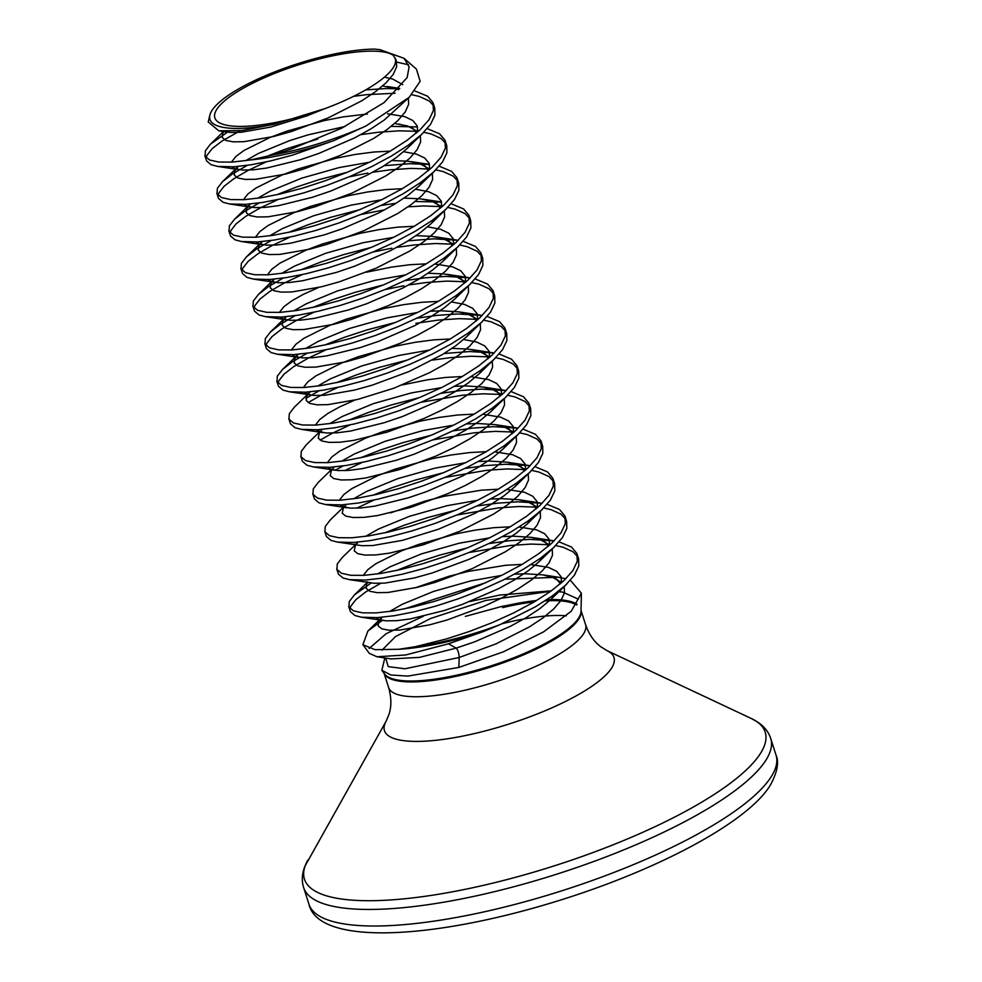 <?xml version="1.0" encoding="UTF-8"?>
<svg xmlns="http://www.w3.org/2000/svg" width="982" height="982" viewBox="0 0 982 982"><rect width="100%" height="100%" fill="white"/><g stroke="black" fill="none" stroke-linecap="round" stroke-linejoin="round"><path stroke-width="1.47" d="M558.279 591.434L562.686 592.109L578.349 599.143M570.382 580.276L581.381 593.214L581.037 611.221A103.54 27.103 -17.7 0 1 461.773 674.02A103.54 27.103 -17.7 0 1 384.527 673.934L381.863 670.313L390.836 674.978L407.788 676.107L458.876 667.429L459.183 657.51C458.938 653.116 457.943 649.986 456.188 648.12L448.479 643.799L405.676 654.969L376.99 656.762L369.33 653.386L362.898 644.695L367.906 631.021L382.268 620.391M536.614 600.505L502.268 606.299L465.358 616.389M469.789 601.549L499.752 595.043L551.368 590.833M504.883 579.208L558.525 577.244L565.853 578.766M581.381 593.214L571.254 611.221L543.476 631.929L503.41 651.803L458.876 667.429M384.809 657.952L381.863 670.313M369.146 648.476L386.159 633.697L423.389 616.23M398.925 649.274L415.276 646.708A116.735 30.552 -17.7 0 0 447.191 640.718A116.735 30.552 -17.7 0 0 500.071 624.613L483.733 631.438A116.563 30.503 162.3 0 1 447.547 641.663A116.563 30.503 162.3 0 1 398.925 649.274L374.989 649.667L362.898 644.695M404.105 608.975L485.82 582.682M274.641 124.149A100.888 26.404 162.3 0 1 209.866 115.127L208.221 121.964L218.863 130.851L242.088 130.508L274.641 124.149L324.956 108.609C370.472 91.743 401.65 69.035 394.531 57.324L392.874 54.869L380.12 49.689L404.081 58.343L409.089 66.911L407.162 77.566L384.023 102.644L341.589 128.225L290.782 149.252L272.468 155.033A116.269 30.43 -17.7 0 0 291.089 151.154A116.269 30.43 -17.7 0 0 365.881 126.04L409.15 97.353L420.136 81.31L416.442 69.145L404.068 58.343M408.561 64.8L396.765 62.099M209.866 115.127A100.888 26.404 162.3 0 1 325.791 55.9A100.888 26.404 162.3 0 1 374.608 49.1L380.12 49.689M228.536 131.441L210.553 144.072L205.373 150.774L205.054 156.187L209.571 160.005L218.728 162.03L232.108 162.104L250.508 159.943L272.468 155.033M415.276 646.708L446.614 638.889L469.421 631.463L492.215 622.637L513.979 612.756L533.754 602.199L550.644 591.348L563.901 580.657L572.923 570.505L577.293 561.299L576.827 553.394L571.499 547.06L559.114 541.88M554.204 540.861L529.58 539.376L508.946 540.775L488.876 543.598M500.071 624.613L535.251 606.888L552.142 596.049L565.399 585.346L574.421 575.194L578.791 566L578.631 558.93L577.134 554.241M577.637 556.671L572.997 551.749L563.042 547.232L555.702 545.55M550.055 544.764L531.09 544.077L510.444 545.476L468.807 552.584M204.833 155.622L206.551 160.876L211.069 164.706L217.488 166.388L233.606 166.805L250.594 164.866L270.431 160.962L292.243 155.205L333.905 140.586A116.735 30.552 162.3 0 1 291.519 152.91A116.735 30.552 162.3 0 1 250.508 159.943M247.255 165.369L232.366 173.998L222.411 181.768L217.366 188.335L217.034 193.749L221.564 197.578L230.721 199.591L244.088 199.677L261.077 197.738L280.926 193.835L302.738 188.078L325.545 180.639L348.34 171.825L370.104 161.944L389.879 151.375L406.769 140.536L420.026 129.833L429.048 119.694L433.418 110.487L432.952 102.57L427.624 96.236L414.932 90.982M399.379 88.81L385.717 88.564L365.795 89.89M216.826 193.196L218.544 198.45L223.061 202.267L229.481 203.961L245.586 204.366L262.575 202.439L282.423 198.536L304.236 192.767L327.043 185.34L349.838 176.527L371.601 166.645L391.376 156.077L408.267 145.226L421.523 134.534L430.546 124.383L434.928 115.176L434.756 108.118L433.258 103.417M433.762 105.847L429.122 100.937L419.167 96.408L411.728 94.726M395.071 93.253L366.568 94.653L353.471 96.359M259.248 202.943L244.358 211.572L234.538 219.207L229.358 225.909L229.027 231.322L233.556 235.14L242.714 237.165L256.081 237.239L273.07 235.312L292.918 231.408L314.719 225.639L337.538 218.213L360.333 209.399L382.096 199.518L401.871 188.949L418.762 178.098L432.006 167.406L441.028 157.255L445.411 148.049L444.944 140.144L439.617 133.81L427.231 128.63M417.534 126.924L391.217 126.371M228.818 230.758L230.525 236.011L235.054 239.841L241.462 241.523L257.579 241.94L274.567 240.001L294.416 236.097L316.229 230.34L339.036 222.914L361.83 214.088L383.594 204.207L403.369 193.638L420.259 182.799L433.504 172.095L442.526 161.956L446.908 152.75L446.749 145.692L445.251 140.991M445.742 143.421L441.114 138.511L431.159 133.982L423.819 132.312M415.73 131.281L399.195 130.827L378.561 132.226L360.787 134.657M271.228 240.504L256.351 249.133L246.519 256.781L241.339 263.483L241.02 268.884L245.537 272.714L254.694 274.739L268.074 274.813L285.062 272.873L304.899 268.97L326.711 263.213L349.531 255.786L372.325 246.961L394.089 237.079L413.852 226.511L430.742 215.672L443.999 204.968L453.021 194.829L457.403 185.623L456.925 177.705L451.61 171.384L439.224 166.204M429.527 164.497L409.69 163.699L384.208 165.663M240.799 268.332L242.517 273.585L247.034 277.403L253.454 279.097L269.571 279.502L286.56 277.575L306.396 273.671L328.209 267.902L351.028 260.476L373.823 251.662L395.586 241.781L415.349 231.212L432.24 220.373L445.497 209.669L454.519 199.518L458.901 190.312L458.741 183.253L457.231 178.552M457.735 180.983L453.107 176.073L443.152 171.543L435.799 169.874M429.809 169.051L411.188 168.388L390.554 169.8L372.779 172.231M283.221 278.078L268.332 286.707L258.512 294.342L253.331 301.044L253.012 306.458L257.53 310.275L266.687 312.301L280.066 312.374L297.055 310.447L316.891 306.544L338.704 300.774L361.511 293.348L384.306 284.535L406.082 274.653L425.844 264.084L442.735 253.246L455.992 242.542L465.014 232.39L469.396 223.184L468.917 215.279L463.602 208.945L451.217 203.765M441.519 202.059L415.202 201.506M396.188 203.237L380.979 205.484M252.791 305.893L254.51 311.147L259.027 314.977L265.447 316.658L281.564 317.076L298.553 315.136L318.389 311.233L340.202 305.476L363.009 298.049L385.803 289.224L407.579 279.342L427.342 268.773L444.232 257.935L457.489 247.231L466.511 237.092L470.894 227.885L470.722 220.827L469.224 216.126M469.727 218.556L465.1 213.646L455.132 209.117L447.792 207.448M441.79 206.625L423.181 205.962L408.07 206.821M384.772 209.792L360.897 214.481M295.214 315.639L280.324 324.269L270.369 332.039L265.324 338.618L264.993 344.019L269.522 347.849L278.679 349.874L292.047 349.948L309.035 348.009L328.884 344.105L350.697 338.348L373.504 330.922L396.298 322.096L418.062 312.215L437.837 301.646L454.727 290.807L467.984 280.103L477.007 269.964L481.376 260.758L480.91 252.84L475.583 246.519L463.197 241.339M458.287 240.32L433.676 238.835L408.181 240.799M264.784 343.467L266.49 348.72L271.02 352.538L277.427 354.232L293.544 354.637L310.533 352.71L330.382 348.806L352.194 343.037L375.001 335.611L397.796 326.797L419.56 316.916L439.335 306.347L456.225 295.508L469.482 284.805L478.504 274.653L482.874 265.447L482.714 258.389L481.217 253.7M481.72 256.118L477.08 251.208L467.125 246.678L459.785 245.009M454.138 244.223L435.173 243.524L414.527 244.935L396.765 247.366M307.206 353.213L292.317 361.842L282.497 369.478L277.317 376.18L276.985 381.593L281.515 385.41L290.672 387.436L304.039 387.509L321.028 385.582L340.864 381.679L362.677 375.91L385.496 368.483L408.291 359.67L430.055 349.788L449.83 339.22L466.72 328.381L479.965 317.677L488.987 307.526L493.369 298.319L492.903 290.414L487.575 284.08L475.19 278.9M470.28 277.881L445.656 276.396L425.022 277.808L404.952 280.619M276.777 381.028L278.483 386.282L283.012 390.112L289.42 391.793L305.537 392.211L322.526 390.284L342.374 386.368L364.187 380.611L386.994 373.185L409.789 364.359L431.552 354.477L451.327 343.909L468.218 333.07L481.462 322.366L490.484 312.227L494.867 303.021L494.707 295.963L493.21 291.261M493.7 293.692L489.073 288.782L479.118 284.252L471.777 282.583M466.131 281.797L447.154 281.098L426.519 282.497L408.745 284.927M310.189 391.855L294.355 407.174L289.297 413.753L288.978 419.154L293.495 422.984L302.652 425.01L316.032 425.083L333.021 423.156L352.857 419.24L374.67 413.483L397.489 406.057L420.284 397.231L442.047 387.35L461.81 376.781L478.7 365.942L491.957 355.238L500.98 345.099L505.362 335.893L504.883 327.976L499.568 321.654L487.182 316.474M482.26 315.455L457.649 313.97L437.002 315.369L416.945 318.193M288.757 418.602L290.476 423.856L294.993 427.673L301.413 429.367L317.53 429.772L334.518 427.845L354.355 423.942L376.167 418.172L398.987 410.746L421.781 401.933L443.545 392.051L463.308 381.482L480.198 370.644L493.455 359.94L502.477 349.788L506.859 340.594L506.7 333.524L505.19 328.835M505.693 331.253L501.065 326.343L491.11 321.814L483.758 320.144M478.111 319.359L459.146 318.671L438.5 320.071L415.889 323.323M319.383 432.117L306.335 444.748L301.29 451.315L300.971 456.728L305.488 460.546L314.645 462.571L328.025 462.645L345.001 460.718L364.85 456.814L386.663 451.045L409.469 443.618L432.264 434.805L454.04 424.924L473.803 414.355L490.693 403.516L503.95 392.812L512.972 382.661L517.354 373.467L516.876 365.55L511.548 359.216L499.163 354.036M494.253 353.017L469.642 351.544L444.146 353.508M300.75 456.164L302.468 461.417L306.985 465.247L313.405 466.941L329.522 467.346L346.511 465.419L366.347 461.503L388.16 455.746L410.967 448.32L433.762 439.494L455.538 429.613L475.3 419.056L492.191 408.205L505.448 397.501L514.47 387.362L518.852 378.156L518.68 371.098L517.183 366.396M517.686 368.827L513.058 363.917L503.091 359.387L495.75 357.718M490.104 356.932L471.139 356.233L450.493 357.632L432.731 360.063M331.376 469.691L318.328 482.309L313.283 488.889L312.951 494.29L317.481 498.12L326.638 500.145L340.005 500.219L356.994 498.291L376.843 494.376L398.655 488.619L421.462 481.192L444.257 472.367L466.02 462.485L485.795 451.929L502.686 441.078L515.943 430.374L524.965 420.235L529.335 411.028L528.868 403.111L523.541 396.789L511.156 391.609M506.246 390.591L481.622 389.105L460.988 390.505L440.93 393.328M312.742 493.737L314.449 498.991L318.978 502.821L325.386 504.502L341.503 504.908L358.491 502.98L378.34 499.077L400.153 493.308L422.96 485.881L445.754 477.068L467.518 467.187L487.293 456.618L504.183 445.779L517.44 435.075L526.462 424.924L530.832 415.73L530.673 408.659L529.175 403.97M529.679 406.388L525.039 401.478L515.084 396.961L507.743 395.28M502.097 394.494L483.132 393.807L462.485 395.206L420.848 402.313M343.369 507.252L330.32 519.883L325.275 526.45L324.944 531.863L329.473 535.693L338.63 537.706L351.998 537.78L368.987 535.853L388.823 531.949L410.636 526.18L433.455 518.754L456.249 509.94L478.013 500.059L497.788 489.49L514.666 478.651L527.923 467.948L536.945 457.796L541.327 448.602L540.861 440.685L535.534 434.351L523.148 429.171M518.238 428.152L493.615 426.679L472.98 428.078L452.911 430.889M324.735 531.299L326.441 536.553L330.971 540.382L337.378 542.076L353.495 542.481L370.484 540.554L390.333 536.638L412.133 530.881L434.952 523.455L457.747 514.629L479.511 504.748L499.286 494.192L516.176 483.34L529.421 472.637L538.443 462.497L542.825 453.291L542.665 446.233L541.168 441.532M541.659 443.962L537.031 439.052L527.076 434.523L519.736 432.853M514.089 432.068L495.112 431.368L474.478 432.767L432.841 439.887M354.968 544.138L355.435 545.599L358.037 542.224L342.301 557.445L337.256 564.024L336.936 569.425L341.454 573.255L350.611 575.28L363.991 575.354L380.979 573.427L400.816 569.511L422.628 563.754L445.435 556.328L468.242 547.502L490.006 537.62L509.768 527.064L526.659 516.213L539.916 505.509L548.938 495.37L553.32 486.164L552.841 478.259L547.526 471.925L535.141 466.745M530.219 465.726L505.607 464.24L484.961 465.64L464.903 468.463M336.716 568.873L338.434 574.126L342.951 577.956L349.371 579.638L365.488 580.043L382.477 578.116L402.313 574.212L424.126 568.443L446.945 561.017L469.74 552.203L491.503 542.322L511.266 531.753L528.156 520.914L541.413 510.21L550.436 500.059L554.818 490.865L554.646 483.795L553.148 479.106M553.652 481.536L549.024 476.614L539.069 472.097L531.716 470.415M526.07 469.629L507.105 468.942L486.458 470.341L444.821 477.448M371.184 582.964L354.428 594.896L349.248 601.585L348.929 606.999L353.446 610.829L362.603 612.842L375.983 612.915L392.96 610.988L412.808 607.085L434.621 601.315L457.428 593.889L480.223 585.076L501.998 575.194L521.761 564.625L538.652 553.787L551.909 543.083L560.931 532.931L565.313 523.737L564.834 515.82L559.507 509.486L547.121 504.306M542.211 503.287L517.6 501.814L496.953 503.214L476.896 506.025M348.708 606.446L350.427 611.688L354.944 615.518L361.364 617.212L377.481 617.617L394.469 615.689L414.306 611.786L436.118 606.017L458.925 598.59L481.72 589.765L503.496 579.883L523.259 569.327L540.149 558.476L553.406 547.784L562.428 537.633L566.81 528.426L566.639 521.368L565.141 516.667M565.644 519.097L561.017 514.187L551.049 509.658L543.709 507.989M538.062 507.203L519.097 506.503L498.451 507.903L456.814 515.022M240.32 130.704L221.871 141.126L212.051 148.773L206.871 155.463L206.159 157.795M317.738 139.051L284.682 149.399L265.361 156.936M266.159 161.92L247.918 170.5L233.863 178.699L224.043 186.335L218.863 193.037L218.151 195.357M347.407 172.218L319.236 179.596L296.662 186.973L276.654 194.792M367.931 173.053L348.917 176.907M278.151 199.493L259.911 208.074L245.856 216.261L236.036 223.908L230.856 230.61L230.144 232.93M359.4 209.78L331.216 217.169L308.655 224.547L288.647 232.366M290.144 237.055L271.904 245.635L257.849 253.835L248.016 261.47L242.849 268.172L242.124 270.492M371.392 247.354L343.209 254.731L320.648 262.108L300.627 269.927M391.916 248.188L372.89 252.043M302.125 274.629L283.884 283.209L269.829 291.396L260.009 299.044L254.829 305.746L254.117 308.066M383.385 284.915L355.202 292.305L332.64 299.682L312.62 307.501M403.909 285.762L384.883 289.616M314.117 312.19L295.877 320.77L281.822 328.97L272.002 336.605L266.822 343.307L266.11 345.627M395.365 322.489L367.194 329.866L344.621 337.243L324.612 345.063M326.11 349.764L307.869 358.344L293.814 366.532L283.994 374.179L278.814 380.881L278.102 383.201M407.358 360.05L379.175 367.44L356.613 374.817L336.605 382.636M319.187 390.775L305.954 398.324M338.103 387.325L319.85 395.906L308.152 402.583M419.351 397.624L391.167 405.001L368.606 412.379L348.585 420.198M350.083 424.899L331.842 433.479L320.144 440.157M431.344 435.186L403.16 442.575L380.599 449.952L360.578 457.772M343.172 465.91L335.218 470.255M362.076 462.473L344.596 470.648M443.324 472.759L415.153 480.137L392.579 487.514L372.571 495.345M374.068 500.034L356.589 508.21M455.317 510.321L427.133 517.71L404.572 525.088L384.563 532.907M467.309 547.895L439.126 555.272L416.564 562.649L396.544 570.481M380.574 583.345L365.746 591.95L355.926 599.585L350.746 606.287L350.034 608.607M317.689 111.322A95.708 25.053 162.3 0 1 287.296 119.951A95.708 25.053 162.3 0 1 216.482 109.837A95.708 25.053 162.3 0 1 324.784 57.582A95.708 25.053 162.3 0 1 392.874 54.869M365.881 126.04L333.905 140.586M448.479 643.799L483.733 631.438M564.196 586.45L564.503 592.723L561.029 600.419L553.799 608.889L543.132 617.788L529.519 626.823L495.996 643.873L459.183 657.51L404.94 668.767L388.234 666.631L385.668 658.087M502.612 607.613A103.368 27.054 162.3 0 1 534.294 601.88M544.998 600.91A103.368 27.054 162.3 0 1 576.618 604.961M581.049 610.632A103.368 27.054 162.3 0 1 462.129 674.965A103.368 27.054 162.3 0 1 384.183 673.456M581.049 610.485L585.579 624.687A103.368 27.054 162.3 0 1 583.824 633.353A103.368 27.054 162.3 0 1 466.855 689.781A103.368 27.054 162.3 0 1 388.627 687.535C391.437 697.38 391.585 706.267 389.068 714.184L386.147 721.169L304.85 866.382C301.953 873.919 301.548 880.989 303.647 887.593L308.925 904.152C318.401 946.317 435.284 939.786 563.423 899.144C662.813 867.72 750.285 820.375 770.968 784.053C777.474 771.496 779.156 761.848 776.026 755.084A245.156 64.161 162.3 0 1 771.877 775.645A245.156 64.161 162.3 0 1 528.083 900.862A245.156 64.161 162.3 0 1 308.925 904.152M502.133 623.705A103.368 27.054 162.3 0 1 507.338 622.428A103.368 27.054 162.3 0 1 566.356 615.812M577.085 604.298A103.54 27.103 -17.7 0 0 546.79 599.732M536.565 600.53A103.54 27.103 -17.7 0 0 502.33 606.557M585.579 624.687C588.991 634.335 594.024 641.663 600.653 646.659L607.072 650.661A120.467 31.534 162.3 0 1 611.933 667.539A120.467 31.534 162.3 0 1 476.466 733.1A120.467 31.534 162.3 0 1 386.147 721.169M607.072 650.661L751.328 718.517A241.805 63.29 162.3 0 1 761.087 752.396A241.805 63.29 162.3 0 1 489.171 884.009A241.805 63.29 162.3 0 1 307.869 860.036M751.328 718.517L757.466 721.93C764.205 726.398 768.624 731.934 770.735 738.525A245.156 64.161 162.3 0 1 766.586 759.086A245.156 64.161 162.3 0 1 522.792 884.303A245.156 64.161 162.3 0 1 303.647 887.593M561.778 582.572L551.516 576.802L542.948 574.875L525.456 573.77L514.58 574.188M501.458 575.452L471.029 580.828L433.467 591.446L402.301 604.261L389.559 611.504M367.906 631.021L382.023 617.359L378.524 621.827L378.18 625.964L381.777 628.836L389.118 630.235L399.883 630.051L429.588 624.847L447.191 619.949L484.003 606.299L501.581 598.05L517.526 589.249L531.139 580.227L541.806 571.315L549.048 562.858L552.522 555.161L552.203 548.889M549.785 545.01L539.523 539.228L530.955 537.301L513.463 536.197L502.588 536.614M489.478 537.878L459.036 543.255L421.474 553.885L390.308 566.7L377.567 573.93M367.673 582.424L366.532 584.253L366.2 588.402L369.784 591.262L377.137 592.662L387.902 592.49L417.596 587.285L435.198 582.375L472.023 568.738L505.534 551.688L519.147 542.653L529.814 533.742L537.056 525.284L540.53 517.588L540.21 511.315M537.792 507.436L527.53 501.667L518.962 499.74L501.471 498.635L490.595 499.052M477.485 500.317L447.055 505.693L409.482 516.311L378.328 529.126L365.574 536.368M355.435 545.206L354.207 550.828L357.792 553.701L365.144 555.1L375.91 554.916L389.596 553.124L423.217 544.801L460.03 531.164L493.541 514.114L507.154 505.092L517.821 496.18L525.063 487.723L528.537 480.026L528.218 473.754M525.812 469.875L515.538 464.093L506.97 462.166L489.49 461.061L478.615 461.479M465.493 462.743L435.063 468.119L397.501 478.75L366.335 491.565L353.581 498.795M346.155 504.552L343.442 508.025L342.976 506.565L350.157 508.136L360.922 507.964L374.621 506.16L408.23 497.849L426.642 491.589L462.608 475.963L478.553 467.162L492.166 458.128L502.845 449.216L509.155 442.084M343.442 507.633L342.215 513.267L345.811 516.127L353.152 517.526L363.917 517.354L377.616 515.55L411.225 507.24L448.038 493.59L465.603 485.353L481.561 476.552L495.173 467.518L505.84 458.606L513.07 450.149L516.544 442.452L516.237 436.18M513.819 432.301L503.557 426.532L494.989 424.605L477.498 423.5L466.622 423.917M453.512 425.181L423.07 430.558L385.509 441.176L354.342 453.991L341.601 461.233M331.462 470.071L330.222 475.693L333.819 478.565L341.159 479.965L351.924 479.781L365.623 477.988L399.232 469.666L436.045 456.029L453.623 447.78L469.568 438.979L483.181 429.956L493.848 421.045L501.09 412.587L504.564 404.879L504.245 398.606M501.827 394.739L491.565 388.958L482.997 387.031L465.505 385.926L454.629 386.343M441.519 387.608L411.09 392.984L373.516 403.602L342.362 416.429L329.608 423.659M322.182 429.416L319.457 432.89L318.99 431.429L326.184 433.001L336.936 432.829L350.635 431.024L384.244 422.714L402.657 416.454L438.635 400.816L454.58 392.014L468.193 382.992L478.885 374.068L485.182 366.949M319.469 432.497L318.242 438.132L321.826 440.992L329.179 442.391L339.944 442.219L353.63 440.415L387.239 432.105L424.064 418.455L441.63 410.218L457.575 401.417L471.188 392.383L481.855 383.471L489.097 375.014L492.571 367.317L492.252 361.045M489.834 357.166L479.572 351.396L468.009 349.064L452.051 348.377M429.527 350.046L399.097 355.423L361.523 366.041L330.369 378.856L317.616 386.098M304.027 392.284L311.073 395.095L307.01 393.868L307.476 395.329L310.079 391.953L306.593 396.409L306.249 400.558L309.846 403.418L317.186 404.83L327.951 404.645L357.657 399.441L393.672 388.283L429.637 372.644L445.583 363.843L459.195 354.821L469.862 345.91L477.105 337.44L480.579 329.743L480.259 323.471M477.853 319.604L467.579 313.823L459.011 311.895L441.532 310.791L430.656 311.208M417.534 312.472L387.104 317.849L349.543 328.467L318.377 341.294L305.623 348.524M298.197 354.281L294.6 358.847L294.256 362.996L297.853 365.856L305.193 367.256L315.958 367.084L345.664 361.879L363.266 356.969L400.079 343.319L417.645 335.083L433.602 326.282L447.215 317.247L457.882 308.336L465.112 299.878L468.586 292.182L468.279 285.909M465.861 282.03L455.599 276.261L444.036 273.929L428.078 273.241M405.554 274.911L375.112 280.275L337.55 290.905L306.384 303.72L293.643 310.963M286.216 316.707L282.607 321.274L282.276 325.423L285.86 328.283L293.213 329.694L303.966 329.51L333.671 324.305L351.274 319.395L388.086 305.758L405.664 297.509L421.609 288.708L435.222 279.686L445.889 270.774L453.132 262.304L456.605 254.608L456.286 248.336M453.868 244.469L443.606 238.687L432.043 236.355L416.086 235.668M393.561 237.337L363.131 242.714L325.558 253.331L294.404 266.159L281.65 273.389M274.224 279.146L270.615 283.712L270.283 287.861L273.868 290.721L281.22 292.12L291.985 291.949L321.679 286.744L339.293 281.834L376.106 268.184L409.617 251.134L423.23 242.112L433.897 233.2L441.139 224.743L444.613 217.047L444.318 210.823M441.765 206.785L431.614 201.114L420.05 198.794L404.093 198.106M381.568 199.776L351.139 205.14L313.565 215.77L282.411 228.585L269.657 235.827M262.231 241.572L258.634 246.138L258.291 250.287L261.887 253.147L269.228 254.559L279.993 254.375L309.698 249.17L327.301 244.26L364.113 230.623L397.624 213.573L411.237 204.551L421.916 195.639L429.146 187.169L432.62 179.473L432.325 173.262M429.785 169.211L419.633 163.552L408.058 161.22L392.1 160.532M369.576 162.202L339.146 167.578L301.584 178.196L270.418 191.024L257.677 198.254M250.238 204.01L246.642 208.577L246.298 212.726L249.894 215.586L257.235 216.985L268 216.813L297.706 211.609L315.308 206.699L352.121 193.049L385.644 175.999L399.257 166.977L409.924 158.065L417.154 149.608L420.627 141.911L420.333 135.688M417.792 131.637L407.64 125.978L394.654 123.499M345.087 126.469L307.955 134.89L289.592 140.635L258.426 153.45L245.684 160.68M238.258 166.437L234.649 171.003L234.317 175.152L237.902 178.012L245.255 179.411L256.007 179.24L285.713 174.035L303.315 169.125L340.14 155.487L373.651 138.437L387.264 129.415L397.931 120.504L405.173 112.034L408.647 104.338L408.352 98.126M398.729 89.534L382.673 85.937M223.994 131.355L222.669 133.442L222.325 137.578L225.909 140.451L233.262 141.85L244.027 141.678L273.72 136.473L291.335 131.563L328.148 117.914L361.658 100.864L375.271 91.842L385.938 82.93L393.181 74.472L396.654 66.776L396.2 60.123L394.531 57.324M376.99 656.762L391.106 658.922L419.523 657.375L456.188 648.12L474.601 641.86L510.566 626.234L526.512 617.433L540.125 608.398L550.816 599.474L557.113 592.355M561.63 582.707L561.053 576.68L556.659 571.315L548.508 567.412L531.066 564.576M522.191 564.38L505.656 565.276L468.033 571.438L448.835 576.311L414.514 588.022M375.971 617.703L378.782 619.446L386.122 620.845L396.888 620.661L410.586 618.869L444.195 610.546L462.608 604.298L498.574 588.66L514.531 579.859L528.144 570.837L538.811 561.925L545.12 554.781M549.638 545.133L549.061 539.118L544.666 533.742L536.528 529.838L519.073 527.015M510.198 526.806L493.664 527.702L475.263 530.108L456.041 533.864L418.479 544.482L401.724 550.779L375.848 563.717L367.808 569.67L363.303 575.391M349.371 579.638L374.142 583.271L384.895 583.099L414.6 577.895L432.203 572.985L469.015 559.335L486.593 551.098L502.538 542.297L516.151 533.263L526.843 524.339L533.14 517.219M537.645 507.571L537.068 501.544L532.686 496.18L524.535 492.277L507.093 489.441M498.205 489.245L481.671 490.141L444.06 496.291L424.85 501.176L390.529 512.886M337.378 542.076L362.149 545.71L372.915 545.526L402.608 540.321L438.635 529.163L474.601 513.525L490.546 504.723L504.159 495.701L514.826 486.79L521.147 479.646M525.665 469.997L525.075 463.983L520.693 458.606L512.543 454.703L495.1 451.88M486.225 451.671L469.678 452.567L451.278 454.973L432.068 458.729L394.494 469.347L377.751 475.644L351.875 488.582L343.835 494.535L339.318 500.255M340.005 504.993L347.039 507.804L325.386 504.502M513.672 432.436L513.095 426.409L508.701 421.045L500.562 417.141L483.107 414.306M474.232 414.109L457.698 415.005L439.285 417.411L420.075 421.155L382.514 431.785L365.758 438.082L339.882 451.008L331.842 456.961L327.337 462.694M328.013 467.42L330.824 469.163L338.164 470.574L348.929 470.39L362.628 468.586L396.237 460.276L414.65 454.015L450.615 438.389L466.573 429.588L480.186 420.566L490.853 411.654L497.162 404.51M501.679 394.862L501.102 388.847L496.708 383.471L488.57 379.568L471.115 376.744M462.24 376.536L445.705 377.432L427.305 379.838L402.375 384.932M354.563 400.19L339.355 407.039L327.89 413.434L319.85 419.4L315.345 425.12M316.02 429.858L323.066 432.669L301.413 429.367M489.687 357.301L489.11 351.274L484.727 345.91L476.577 341.994L463.602 339.514M450.247 338.974L433.713 339.87L415.312 342.276L396.102 346.02L358.528 356.65L341.785 362.947L315.897 375.873L307.869 381.826L303.352 387.546M289.42 391.793L314.191 395.439L324.956 395.255L354.649 390.05L372.264 385.14L409.077 371.503L442.587 354.453L456.2 345.431L466.867 336.519L473.189 329.375M477.706 319.727L477.129 313.7L472.735 308.336L464.584 304.432L451.61 301.953M438.267 301.4L421.72 302.296L403.32 304.702L384.109 308.458L346.536 319.076L329.792 325.373L303.917 338.299L295.877 344.265L291.359 349.985M292.047 354.723L294.858 356.466L302.198 357.865L312.963 357.693L326.662 355.889L360.271 347.579L378.684 341.319L414.65 325.68L430.595 316.879L444.208 307.857L454.887 298.945L461.196 291.814M465.714 282.165L465.137 276.138L460.742 270.774L452.604 266.858L435.149 264.035M426.274 263.839L409.74 264.735L391.327 267.141L366.409 272.223M318.598 287.481L303.389 294.33L291.924 300.738L283.884 306.691L279.379 312.411M280.054 317.149L282.865 318.892L290.206 320.292L300.971 320.12L314.67 318.315L348.279 310.005L366.691 303.745L402.657 288.119L418.614 279.318L432.227 270.296L442.894 261.384L449.204 254.24M453.721 244.592L453.144 238.565L448.749 233.2L440.611 229.297L427.624 226.817M414.281 226.265L397.747 227.161L379.347 229.567L360.124 233.323L322.562 243.941L305.819 250.238L279.931 263.164L271.891 269.129L267.386 274.85M268.061 279.588L270.872 281.331L278.225 282.73L288.99 282.558L302.677 280.754L336.286 272.444L354.698 266.183L390.676 250.545L406.622 241.744L420.235 232.722L430.902 223.81L437.223 216.678M441.728 207.03L441.151 201.003L436.769 195.639L428.618 191.723L415.644 189.244M402.289 188.704L385.754 189.6L367.354 192.006L348.144 195.749L310.57 206.38L293.827 212.677L267.939 225.602L259.911 231.556L255.394 237.276M256.069 242.014L258.88 243.757L266.232 245.156L276.998 244.984L290.684 243.18L324.305 234.87L342.718 228.61L378.684 212.984L394.629 204.182L408.242 195.148L418.909 186.249L425.231 179.105M429.748 169.456L429.171 163.429L424.776 158.065L416.626 154.162L403.651 151.682M390.308 151.13L373.761 152.026L355.361 154.432L336.151 158.188L298.577 168.806L281.834 175.103L255.958 188.028L247.918 193.994L243.401 199.714M244.088 204.452L246.899 206.195L254.24 207.595L265.005 207.411L278.704 205.619L312.313 197.308L330.725 191.048L366.691 175.41L382.636 166.609L396.262 157.586L406.929 148.675L422.641 133.466M417.755 131.895L417.178 125.868L412.784 120.491L404.645 116.588L387.559 113.789M367.403 113.998L343.369 116.858L324.158 120.614L286.597 131.244L269.841 137.541L243.966 150.467L235.925 156.42L231.421 162.14M232.096 166.879L234.907 168.622L242.247 170.021L253.012 169.849L266.711 168.045L300.32 159.735L318.733 153.474L354.698 137.848L370.656 129.047L384.269 120.013L409.15 97.353M402.792 84.673L392.653 79.026L384.539 77.161M210.418 144.207L223.724 131.343L230.267 132.46L241.032 132.275L270.725 127.071L306.74 115.913L324.956 108.609M382.01 650.17L395.5 636.582L430.411 618.55L485.992 600.383L550.693 591.311M558.046 591.63L562.686 592.109M770.735 738.525L776.026 755.084M558.525 577.244L542.948 574.875L554.67 578.14L557.334 579.711L560.194 583.946M556.904 592.514L550.816 599.474L566.516 584.29M382.023 617.359L379.408 620.734L378.942 619.274L383.017 620.501L361.364 617.212M552.547 540.591L530.955 537.301L542.678 540.566L545.354 542.138L548.202 546.373M544.912 554.94L538.823 561.9L554.523 546.716M367.771 582.436L367.415 583.161L366.949 581.7M540.554 503.03L518.962 499.74L530.685 503.005L533.361 504.576L536.221 508.811M532.931 517.379L526.843 524.339L542.53 509.155M528.574 465.456L506.97 462.166L518.705 465.431L521.368 467.002L524.228 471.237M520.939 479.805L514.85 486.765L530.538 471.581M516.581 427.894L494.989 424.605L506.712 427.87L509.388 429.441L512.236 433.676M508.946 442.244L502.858 449.204L518.557 434.019M334.064 467.088L331.45 470.464L330.983 469.003L335.058 470.231L313.405 466.941M504.588 390.32L482.997 387.031L494.719 390.296L497.395 391.867L500.243 396.102M496.953 404.67L490.865 411.63L506.565 396.446M492.596 352.747L471.004 349.469L482.727 352.734L485.403 354.306L488.263 358.54M484.973 367.108L478.885 374.068L494.572 358.872M480.615 315.185L459.011 311.895L470.746 315.161L473.41 316.732L476.27 320.967M472.98 329.535L466.892 336.495L482.579 321.31M282.362 369.613L298.098 354.379L295.484 357.755L295.017 356.294L299.08 357.534L277.427 354.232M468.623 277.611L447.031 274.322L458.754 277.587L461.43 279.17L464.277 283.405M460.988 291.973L454.899 298.933L470.599 283.737M270.369 332.039L286.106 316.818L283.491 320.181L283.025 318.733L287.1 319.96L265.447 316.658M456.63 240.05L435.038 236.76L446.761 240.025L449.437 241.597L452.285 245.831M448.995 254.399L442.907 261.359L458.606 246.175M258.376 294.477L274.113 279.244L271.498 282.62L271.032 281.159L275.107 282.399L253.454 279.097M441.495 201.997L423.046 199.186L434.768 202.452L437.444 204.035L440.304 208.27M437.015 216.838L430.926 223.786L446.614 208.601M246.396 256.903L262.12 241.682L259.518 245.046L259.052 243.597L263.115 244.825L241.462 241.523M429.515 164.436L411.053 161.625L422.788 164.89L425.452 166.461L428.312 170.696M234.403 219.342L250.14 204.109L247.525 207.484L247.059 206.024L251.122 207.263L229.481 203.961M399.073 124.051L410.795 127.316L413.471 128.9L416.319 133.122M222.411 181.768L238.147 166.547L235.533 169.911L235.066 168.462L239.142 169.69L217.488 166.388M399.723 88.417L387.08 86.49L398.606 89.657M224.08 131.355L223.54 132.349L223.074 130.888L227.149 132.116L218.863 130.851M354.293 595.018L367.342 582.4M418.933 186.224L434.621 171.04M384.097 673.345L388.627 687.535"/></g></svg>
